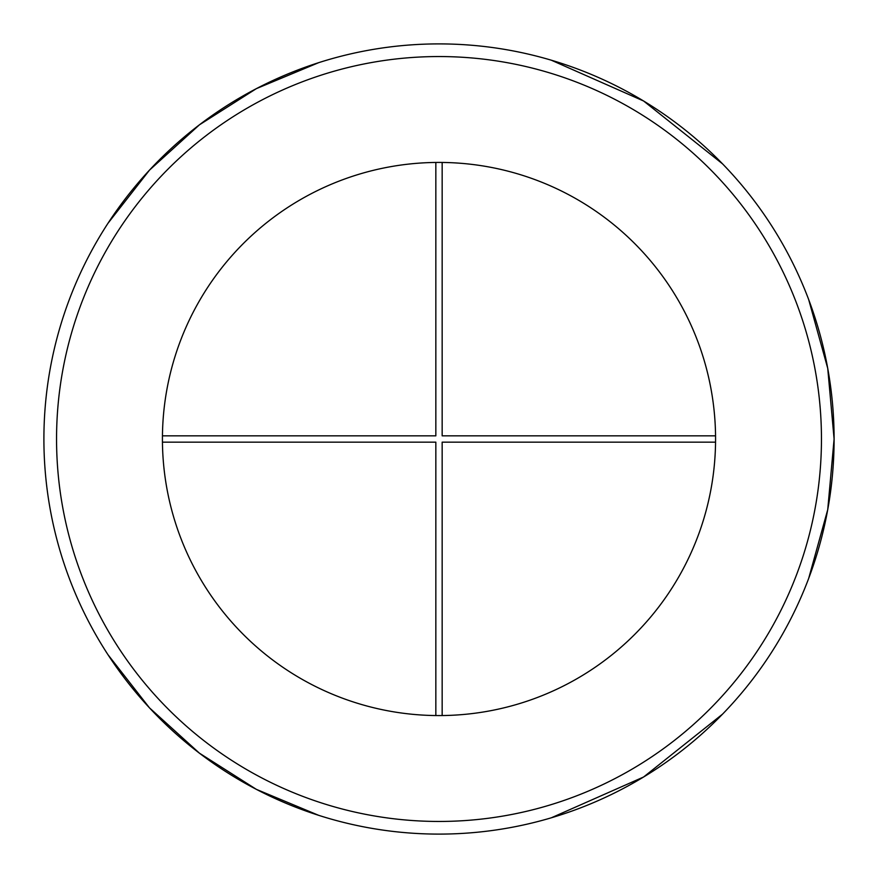 <?xml version="1.0" encoding="UTF-8"?>
<svg xmlns="http://www.w3.org/2000/svg" width="878" height="878" viewBox="0 0 878 878"><rect width="100%" height="100%" fill="white"/><g stroke="black" fill="none" stroke-linecap="round" stroke-linejoin="round"><path stroke-width="1.32" d="M808.693 299.617L827.735 368.365L834.1 439L827.735 368.365L808.693 299.617L827.735 368.365L834.1 439L827.735 509.635L808.693 578.382L827.735 509.635L834.1 439A395.1 395.1 0 0 1 241.45 781.168A395.1 395.1 0 0 1 241.45 96.832A395.1 395.1 0 0 1 834.1 439L827.735 509.635L808.693 578.382M722.561 714.132L643.607 776.997L551.274 817.813L643.607 776.997L722.561 714.132L643.607 776.997L551.274 817.813M318.648 815.322L256.365 789.355L199.427 753.17L149.479 707.855L107.972 654.703L149.479 707.855L199.427 753.17L256.365 789.355L318.648 815.322L256.365 789.355L199.427 753.17L149.479 707.855L107.972 654.703M107.972 223.297L149.479 170.145L199.427 124.83L256.365 88.645L318.648 62.678L256.365 88.645L199.427 124.83L149.479 170.145L107.972 223.297L149.479 170.145L199.427 124.83L256.365 88.645L318.648 62.678M551.274 60.187L643.607 101.003L722.561 163.868L643.607 101.003L551.274 60.187L643.607 101.003L722.561 163.868M715.57 439A276.57 276.57 0 0 1 300.715 678.518A276.57 276.57 0 0 1 300.715 199.482A276.57 276.57 0 0 1 715.57 439M442.161 715.548L442.161 442.161L715.548 442.161M162.452 442.161L435.839 442.161L435.839 715.548M435.839 162.452L435.839 435.839L162.452 435.839M715.548 435.839L442.161 435.839L442.161 162.452M834.1 439A395.1 395.1 0 0 1 241.45 781.168A395.1 395.1 0 0 1 241.45 96.832A395.1 395.1 0 0 1 834.1 439M821.457 439A382.457 382.457 0 0 1 247.772 770.215A382.457 382.457 0 0 1 247.772 107.785A382.457 382.457 0 0 1 821.457 439"/></g></svg>
